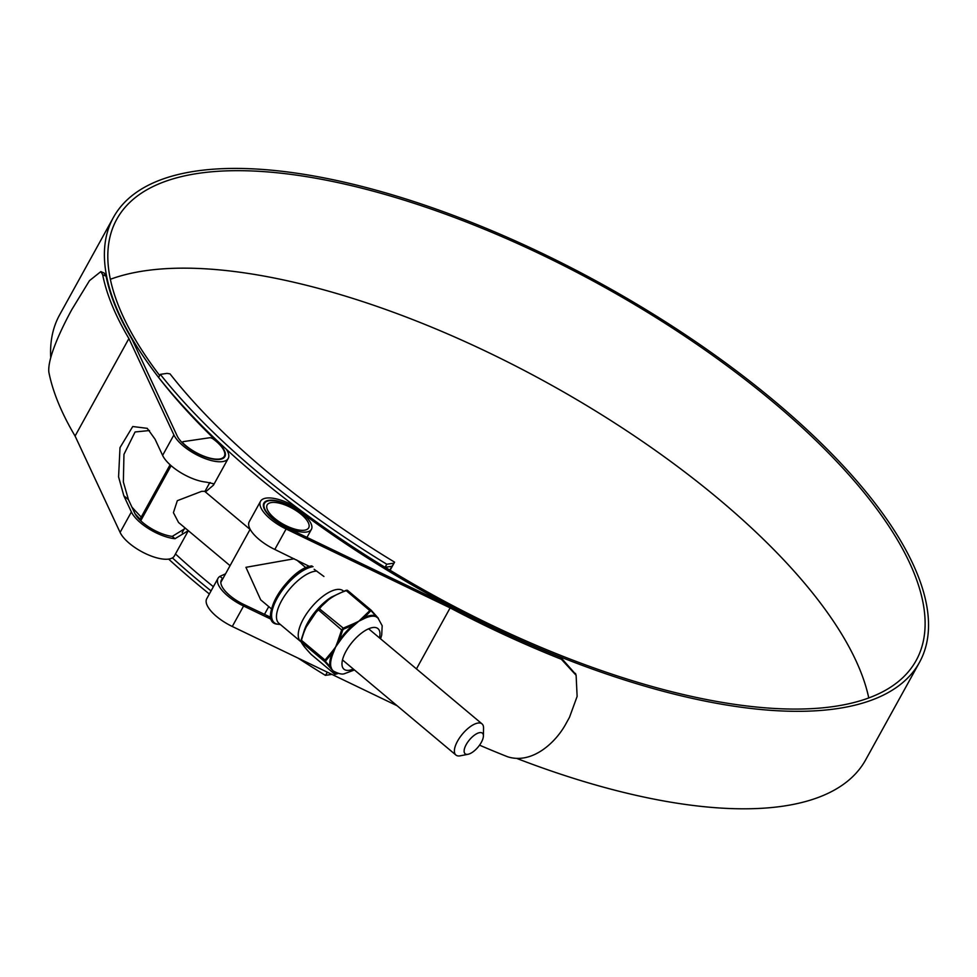 <?xml version="1.0" encoding="UTF-8"?>
<svg xmlns="http://www.w3.org/2000/svg" width="977" height="977" viewBox="0 0 977 977"><rect width="100%" height="100%" fill="white"/><g stroke="black" fill="none" stroke-linecap="round" stroke-linejoin="round"><path stroke-width="1.47" d="M327.417 672.237L325.426 675.363A467.8 180.525 -151.1 0 1 298.083 658.132M209.359 593.992A467.8 180.525 -151.1 0 1 168.642 559.1M327.124 672.274A467.8 180.525 -151.1 0 1 325.72 671.419M211.056 590.914A467.8 180.525 -151.1 0 1 172.416 557.904M331.924 674.399L325.426 675.363M389.762 570.067L394.586 562.154L390.104 570.275M394.586 562.154A452.73 174.712 -151.1 0 1 170.022 373.873L167.067 373.373L160.313 374.362A467.8 180.525 -151.1 0 0 386.77 564.242L393.536 563.24M135.095 513.817A456.54 176.178 28.9 0 0 140.077 519.153M175.469 553.971A456.54 176.178 28.9 0 0 213.377 586.713M391.826 566.318L385.072 567.319A467.8 180.525 -151.1 0 1 158.604 377.452L160.313 374.362M385.072 567.319L386.77 564.242M479.756 732.616A13.446 5.618 130 0 0 466.2 744.584A13.446 5.618 130 0 0 467.763 754.329A13.446 5.618 130 0 0 468.056 754.281A13.446 5.618 130 0 0 478.058 747.075A13.446 5.618 130 0 0 483.407 735.974A13.446 5.618 130 0 0 479.756 732.616M460.814 755.697A20.322 8.488 -50 0 1 460.362 755.795A20.322 8.488 -50 0 1 459.911 755.88A20.322 8.488 -50 0 1 455.917 755.038A20.322 8.488 -50 0 1 459.788 737.525A20.322 8.488 -50 0 1 478.034 723.041A20.322 8.488 -50 0 1 482.027 723.884A20.322 8.488 -50 0 1 483.554 728.121L483.407 735.974M250.075 529.412L204.669 491.333L201.665 491.333L177.325 500.688L173.417 512.669L178.547 522.487L230.059 565.671M182.259 442.74L182.699 441.946A3.126 1.209 28.9 0 1 183.261 441.628L209.689 437.745A3.126 1.209 28.9 0 1 213.316 439.076A26.831 10.356 -151.1 0 1 224.319 456.308A26.831 10.356 -151.1 0 1 207.344 457.395A26.831 10.356 -151.1 0 1 183.407 443.473L183.261 443.729M182.699 441.946A3.126 1.209 28.9 0 0 183.407 443.473M385.231 567.295A456.54 176.178 28.9 0 0 834.37 706.42A456.54 176.178 28.9 0 0 916.145 660.513A456.54 176.178 28.9 0 0 692.241 341.181A456.54 176.178 28.9 0 0 198.551 173.332A456.54 176.178 28.9 0 0 116.776 219.239A456.54 176.178 28.9 0 0 159.678 375.498M868.761 697.944A456.54 176.178 28.9 0 0 577.102 399.849A456.54 176.178 28.9 0 0 144.73 270.812A456.54 176.178 28.9 0 0 110.352 279.288M225.565 573.829L219.935 576.357A31.264 12.066 28.9 0 0 218.03 578.286A31.264 12.066 28.9 0 0 243.578 606.021L271.582 619.491M416.446 668.903L450.128 607.889L286.102 528.997A31.264 12.066 -151.1 0 1 260.554 501.25A31.264 12.066 -151.1 0 1 266.147 498.111A31.264 12.066 -151.1 0 1 296.776 507.552M397.285 705.882A464.796 179.365 -151.1 0 1 396.32 705.37L232.282 626.477A31.264 12.066 -151.1 0 1 206.733 598.742L218.03 578.286M223.012 578.445L222.695 578.665A27.454 10.6 28.9 0 0 221.364 580.13A27.454 10.6 28.9 0 0 243.798 604.482L270.959 617.427M479.548 745.17A464.796 179.365 -151.1 0 0 507.552 756.748C532.038 764.612 555.73 742.618 565.891 723.835L569.506 717.277L577.126 696.418L576.112 675.302L561.36 659.267L560.713 657.362A460.973 177.899 -151.1 0 1 450.519 606.424L286.322 527.458A27.454 10.6 -151.1 0 1 263.888 503.094A27.454 10.6 -151.1 0 1 268.809 500.334A27.454 10.6 -151.1 0 1 300.794 512.058A460.35 177.655 28.9 0 0 837.033 708.643A460.35 177.655 28.9 0 0 919.491 662.357A460.35 177.655 28.9 0 0 693.707 340.362A460.35 177.655 28.9 0 0 195.888 171.097A460.35 177.655 28.9 0 0 113.442 217.395A460.35 177.655 28.9 0 0 158.604 377.452M517.199 758.592A460.35 177.655 28.9 0 0 783.224 806.135A460.35 177.655 28.9 0 0 865.671 759.837L919.491 662.357M113.442 217.395L59.621 314.875A460.35 177.655 28.9 0 0 50.731 357.631M131.932 507.124A460.35 177.655 28.9 0 0 141.213 517.089M158.677 377.537A460.35 177.655 28.9 0 0 218.592 443.143A27.454 10.6 -151.1 0 1 224.869 456.613A27.454 10.6 -151.1 0 1 201.653 455.538A27.454 10.6 -151.1 0 1 177.191 435.962L132.139 339.483A460.973 177.899 -151.1 0 1 106.09 276.186L102.658 274.684L100.839 271.606L89.481 280.655L71.809 309.599C61.502 328.431 47.36 358.193 48.85 372.164A464.796 179.365 -151.1 0 0 75.082 436.035L128.903 338.555A464.796 179.365 -151.1 0 1 102.658 274.684M149.505 430.527L135.082 431.968L123.957 454.366L123.358 481.954L128.439 499.65L134.667 512.986A27.454 10.6 28.9 0 0 172.257 536.385L185.203 528.447M209.371 483.371L210.385 482.65M309.489 566.465L274.806 549.453A31.264 12.066 -151.1 0 1 249.257 521.706L260.554 501.25M323.924 576.467L314.142 569.286M205.451 491.993L213.462 485.142L213.242 483.676L206.245 482.125A31.264 12.066 -151.1 0 1 162.609 455.392L155.062 439.21L147.258 428.341L132.738 426.522L120 447.625L118.583 476.898L123.835 495.779L131.382 511.96A31.264 12.066 28.9 0 0 175.005 538.693L188.292 530.658M188.329 530.682L174.382 555.937A31.264 12.066 -151.1 0 1 147.954 554.716A31.264 12.066 -151.1 0 1 120.098 532.416L75.082 436.035M226.383 449.322A31.264 12.066 -151.1 0 1 228.203 458.457A31.264 12.066 -151.1 0 1 201.775 457.236A31.264 12.066 -151.1 0 1 173.906 434.936L128.903 338.555M100.839 271.606L104.258 273.108L106.09 276.186M560.713 657.362L575.783 674.399M561.36 659.267A464.796 179.365 -151.1 0 1 450.128 607.889M343.245 590.877A33.084 13.812 -50 0 0 336.735 589.51A33.084 13.812 -50 0 0 307.034 613.08A33.084 13.812 -50 0 0 300.733 641.584L278.958 623.326A33.084 13.812 -50 0 1 285.26 594.822A33.084 13.812 -50 0 1 314.96 571.252A33.084 13.812 -50 0 1 316.878 571.105M271.423 502.532A23.704 9.147 -151.1 0 1 297.057 511.24A23.704 9.147 -151.1 0 1 308.683 527.824A23.704 9.147 -151.1 0 1 304.433 530.206A23.704 9.147 -151.1 0 1 278.799 521.486A23.704 9.147 -151.1 0 1 267.173 504.914A23.704 9.147 -151.1 0 1 271.423 502.532M294.175 558.771L245.935 567.319L260.7 599.854L271.472 608.879M306.607 532.025A26.831 10.356 -151.1 0 1 277.602 522.17A26.831 10.356 -151.1 0 1 264.437 503.399A26.831 10.356 -151.1 0 1 269.249 500.7A26.831 10.356 -151.1 0 1 298.254 510.568A26.831 10.356 -151.1 0 1 311.419 529.326A26.831 10.356 -151.1 0 1 306.607 532.025M250.149 529.278L220.826 582.39M335.245 672.274A35.221 14.704 -50 0 1 334.317 672.005L335.624 674.228L338.347 673.422M375.962 616.658A34.732 14.496 130 0 0 371.04 616.316A34.732 14.496 130 0 0 364.836 618.294L358.84 621.201L370.515 609.953L378.38 618.331L375.962 616.658A0.977 0.879 110.1 0 1 375.693 615.815L376.548 616.463A0.977 0.843 -40.5 0 0 376.365 616.011L376.365 616.011A0.977 0.843 -40.5 0 0 376.279 615.925M370.955 610.039L347.629 590.474L346.359 590.279M311.04 654.297A0.977 0.745 -42.8 0 0 311.113 654.358L311.04 654.297C302.968 645.308 303.945 646.53 301.001 641.608L301.001 641.608A0.977 0.953 -22.4 0 1 300.965 640.973L304.604 629.359L317.965 609.489L331.484 597.069L345.785 590.426M378.38 618.331L376.829 617.024A0.977 0.916 115.6 0 1 376.548 616.463L378.38 618.331M362.345 617.977L364.421 617.476A35.221 14.704 -50 0 1 370.71 615.461A35.221 14.704 -50 0 1 375.693 615.815L371.297 611.004A0.977 0.745 -42.8 0 0 371.199 610.234L371.199 610.234A0.977 0.745 -42.8 0 0 371.126 610.185L370.515 609.953L371.126 610.185M364.836 618.294A0.977 0.659 65.1 0 1 364.421 617.476L370.466 611.126L346.261 590.67C334.916 594.431 326.086 600.354 319.772 608.415L318.148 610.21C310.075 618.099 304.531 628.138 301.502 640.35L301.246 641.95C301.978 643.941 305.264 648.069 311.113 654.358L334.61 674.057L333.169 670.93C338.457 673.764 342.268 674.667 344.6 673.641L354.456 669.978M332.949 653.698L332.095 653.369L325.805 660.696L325.646 661.673L329.982 666.558A35.221 14.704 -50 0 1 332.095 653.369L333.059 651.5L332.498 651.097L335.648 646.945L337.627 641.804L338.25 642.109L339.41 640.118A35.221 14.704 -50 0 1 352.782 625.268L354.553 624.01L354.175 623.448L358.84 621.201L353.356 625.988A34.732 14.496 130 0 0 340.167 640.619L335.648 646.945L332.949 653.698A34.732 14.496 130 0 0 330.873 666.705L332.009 669.807L329.896 667.401A0.977 0.843 -40.5 0 0 330.507 667.572L329.982 666.558A0.977 0.843 168.4 0 1 330.873 666.705M332.937 671.223A0.977 0.916 144.5 0 0 333.572 671.443L334.317 672.005A0.977 0.879 110.1 0 1 334.61 671.932M343.635 629.078L342.646 630.177L341.645 629.921L343.269 628.126L343.635 629.078L352.782 625.268L353.356 625.988M342.646 630.177L339.41 640.118L340.167 640.619M311.187 654.431L334.61 674.057A0.977 0.953 157.6 0 0 335.624 674.228M347.519 590.389A0.977 0.953 -22.4 0 0 346.615 590.303M301.124 640.008L301.001 641.608A0.977 0.953 -22.4 0 0 301.246 641.95L324.755 661.661L325.011 660.061L332.498 651.097M331.203 597.252A33.242 13.873 130 0 0 330.922 597.435A33.242 13.873 130 0 0 305.044 628.296L301.111 640.033L325.805 660.696M317.965 609.489L341.645 629.921L337.627 641.804M354.175 623.448L343.269 628.126L318.954 608.39M371.297 611.004L370.466 611.126M325.646 661.673A0.977 0.745 137.2 0 1 324.755 661.661L329.896 667.401M171.134 465.687L140.737 520.753M232.282 626.477L243.578 606.021M274.806 549.453L286.102 528.997M120.098 532.416L131.382 511.96M162.609 455.392L173.906 434.936M128.439 499.65L123.835 495.779M175.005 538.693L172.257 536.385M222.695 578.665L219.935 576.357M271.118 619.271L266.501 615.4M271.85 618.246A34.525 14.411 -50 0 1 281.681 589.046A34.525 14.411 -50 0 1 309.892 566.697M313.043 566.648A35.612 14.863 130 0 0 278.555 595.897A35.612 14.863 130 0 0 278.127 624.254C255.229 623.375 288.618 567.906 311.944 565.927M353.332 669.025A26.464 11.04 -50 0 1 349.168 670.283A26.464 11.04 -50 0 1 346.09 651.097A26.464 11.04 -50 0 1 372.762 627.539A26.464 11.04 -50 0 1 379.442 637.871M355.017 624.474L354.553 624.01L362.809 618.49L363.139 619.039M338.763 642.512L338.25 642.109L333.059 651.5L333.658 651.757M331.105 667.792A0.977 0.892 168.3 0 0 330.507 667.572L333.572 671.443A0.977 0.843 120.4 0 1 333.89 671.468M455.917 755.038L342.487 659.939M182.162 532.673L184.861 527.775M204.877 491.516L209.823 482.553M223.232 458.274L224.319 456.308M139.735 519.776L170.096 464.759M482.027 723.884L368.61 628.785M468.056 754.281L460.362 755.795M213.462 485.142L228.203 458.457M576.1 675.302L575.465 673.397M280.387 624.523L278.127 624.254M263.35 505.365L264.437 503.399M305.948 567.759L296.617 559.943M264.449 614.411L268.76 606.607M306.973 537.387L311.419 529.326M305.044 628.296C310.784 615.583 319.406 605.3 330.922 597.435L331.484 597.069M380.578 638.824L381.714 635.026L382.178 625.732L377.745 617.635M334.049 671.541L333.084 670.869M331.472 597.081L345.846 590.401L347.592 590.426L371.052 610.1L378.05 617.94M334.647 674.106L338.372 673.434"/></g></svg>
